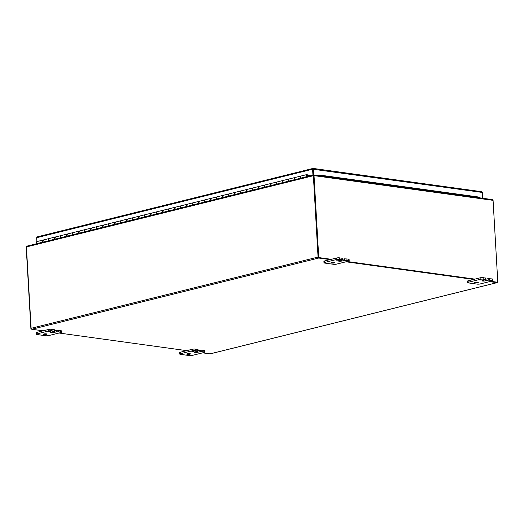 <?xml version="1.0" encoding="UTF-8"?>
<svg xmlns="http://www.w3.org/2000/svg" width="524" height="524" viewBox="0 0 524 524"><rect width="100%" height="100%" fill="white"/><g stroke="black" fill="none" stroke-linecap="round" stroke-linejoin="round"><path stroke-width="0.79" d="M50.448 331.613L48.188 331.561L50.448 331.613M56.815 331.771L60.738 332.019A2.122 0.406 -3.3 0 1 61.36 332.268A2.122 0.406 -3.3 0 1 60.738 332.602L48.745 335.576A2.122 0.406 -3.3 0 1 45.745 335.74L36.772 334.502A2.122 0.406 -3.3 0 1 36.156 334.253A2.122 0.406 -3.3 0 1 36.778 333.926L48.771 330.945A2.122 0.406 -3.3 0 1 51.765 330.782L54.503 331.24L51.195 332.151A1.86 0.36 -3.3 0 0 50.651 332.439A1.86 0.36 -3.3 0 0 51.804 332.701A1.86 0.36 -3.3 0 0 53.815 332.511L56.815 331.771L56.723 330.271L60.653 330.526L60.738 332.019M54.476 330.827L56.723 330.271M61.36 332.268L61.269 330.775A2.122 0.406 176.7 0 0 60.653 330.526M54.503 331.24L54.417 329.747L51.68 329.288A2.122 0.406 176.7 0 0 48.686 329.452L36.693 332.426A2.122 0.406 176.7 0 0 36.071 332.76L36.156 334.253M46.322 334.371A1.86 0.36 -3.3 0 1 44.304 334.561A1.86 0.36 -3.3 0 1 43.151 334.299A1.86 0.36 -3.3 0 1 44.985 333.834A1.86 0.36 -3.3 0 1 46.865 334.083A1.86 0.36 -3.3 0 1 46.322 334.371M194.044 351.44L191.784 351.388L194.044 351.44M200.404 351.591L204.334 351.846A2.122 0.406 -3.3 0 1 204.95 352.095A2.122 0.406 -3.3 0 1 204.327 352.423L192.334 355.403A2.122 0.406 -3.3 0 1 189.341 355.567L180.367 354.329A2.122 0.406 -3.3 0 1 179.745 354.073A2.122 0.406 -3.3 0 1 180.367 353.746L192.36 350.772A2.122 0.406 -3.3 0 1 195.354 350.608L198.098 351.067L194.784 351.977A1.86 0.36 -3.3 0 0 194.24 352.259A1.86 0.36 -3.3 0 0 195.393 352.528A1.86 0.36 -3.3 0 0 197.404 352.338L200.404 351.591L200.319 350.098L204.242 350.346L204.334 351.846M198.072 350.654L200.319 350.098M204.95 352.095L204.864 350.595A2.122 0.406 176.7 0 0 204.242 350.346M198.098 351.067L198.007 349.567L195.269 349.108A2.122 0.406 176.7 0 0 192.275 349.272L180.282 352.252A2.122 0.406 176.7 0 0 179.66 352.58L179.745 354.073M189.911 354.198A1.86 0.36 -3.3 0 1 187.9 354.388A1.86 0.36 -3.3 0 1 186.747 354.126A1.86 0.36 -3.3 0 1 188.581 353.661A1.86 0.36 -3.3 0 1 190.454 353.91A1.86 0.36 -3.3 0 1 189.911 354.198M338.281 260.173L336.015 260.114L338.281 260.173M344.641 260.323L348.565 260.572A2.122 0.406 -3.3 0 1 349.187 260.828A2.122 0.406 -3.3 0 1 348.565 261.155L336.572 264.129A2.122 0.406 -3.3 0 1 333.578 264.299L324.598 263.055A2.122 0.406 -3.3 0 1 323.983 262.806A2.122 0.406 -3.3 0 1 324.605 262.478L336.598 259.504A2.122 0.406 -3.3 0 1 339.591 259.334L342.329 259.799L339.021 260.703A1.86 0.36 -3.3 0 0 338.478 260.991A1.86 0.36 -3.3 0 0 339.631 261.26A1.86 0.36 -3.3 0 0 341.641 261.07L344.641 260.323L344.556 258.83L348.48 259.079L348.565 260.572M342.31 259.387L344.556 258.83M349.187 260.828L349.095 259.328A2.122 0.406 176.7 0 0 348.48 259.079M342.329 259.799L342.244 258.299L339.506 257.841A2.122 0.406 176.7 0 0 336.513 258.005L324.52 260.985A2.122 0.406 176.7 0 0 323.898 261.312L323.983 262.806M334.148 262.93A1.86 0.36 -3.3 0 1 332.137 263.12A1.86 0.36 -3.3 0 1 330.978 262.852A1.86 0.36 -3.3 0 1 332.812 262.386A1.86 0.36 -3.3 0 1 334.692 262.642A1.86 0.36 -3.3 0 1 334.148 262.93M481.87 279.993L479.611 279.94L481.87 279.993M488.23 280.144L492.16 280.399A2.122 0.406 -3.3 0 1 492.776 280.648A2.122 0.406 -3.3 0 1 492.154 280.975L480.161 283.956A2.122 0.406 -3.3 0 1 477.168 284.119L468.194 282.881A2.122 0.406 -3.3 0 1 467.578 282.632A2.122 0.406 -3.3 0 1 468.194 282.305L480.187 279.325A2.122 0.406 -3.3 0 1 483.187 279.161L485.925 279.62L482.611 280.53A1.86 0.36 -3.3 0 0 482.067 280.818A1.86 0.36 -3.3 0 0 483.22 281.08A1.86 0.36 -3.3 0 0 485.237 280.89L488.23 280.144L488.145 278.65L492.075 278.906L492.16 280.399M485.899 279.207L488.145 278.65M492.776 280.648L492.691 279.154A2.122 0.406 176.7 0 0 492.075 278.906M485.925 279.62L485.84 278.126L483.095 277.661A2.122 0.406 176.7 0 0 480.102 277.831L468.109 280.805A2.122 0.406 176.7 0 0 467.487 281.133L467.578 282.632M477.737 282.75A1.86 0.36 -3.3 0 1 475.726 282.94A1.86 0.36 -3.3 0 1 474.574 282.678A1.86 0.36 -3.3 0 1 476.408 282.213A1.86 0.36 -3.3 0 1 478.281 282.462A1.86 0.36 -3.3 0 1 477.737 282.75M313.621 175.638L313.719 174.964L313.752 175.579M313.712 175.514L313.719 174.964L314 175.435A0.891 0.629 -82.1 0 1 314.027 175.632L318.749 257.566L318.31 257.677L330.86 259.406M490.346 281.427L497.8 282.285L493.077 200.351A0.891 0.629 97.9 0 0 493.045 200.148L492.272 199.578L313.811 174.944M313.575 175.684L318.31 257.677M497.8 282.285L490.791 281.316M474.895 279.122L347.196 261.496M331.306 259.301L318.749 257.566M346.757 261.6L474.456 279.233M26.423 246.889L27.15 246.097M26.207 246.869A0.891 0.629 -82.1 0 0 26.2 247.073L30.923 329.013L31.309 328.915M30.923 329.013L31.453 329.085M43.132 330.827L31.794 329.262A0.891 0.609 -103.9 0 1 31.113 328.306L318.055 257.074L313.365 175.71A0.891 0.609 76.1 0 1 313.378 175.448L313.594 175.009M31.113 328.306L26.423 246.935A0.891 0.609 -103.9 0 1 26.436 246.673L27.11 246.084L313.503 174.996M318.055 257.074A0.891 0.609 76.1 0 0 318.736 258.037L330.068 259.603M489.56 281.624L496.968 282.646A0.891 0.609 76.1 0 0 497.446 282.371M210.34 353.792A0.891 0.609 -103.9 0 1 210.026 353.87L202.618 352.849M186.721 350.654L59.022 333.022M345.964 261.797L473.663 279.43M309.848 175.324L309.979 175.874M313.948 174.964L313.594 168.938L313.038 169.265L313.365 175.029M318.697 175.619L318.933 174.97L317.682 175.193M318.933 174.97L479.905 197.194L480.023 197.889M319.044 175.553L480.017 197.777M36.667 237.896L36.863 241.597L36.654 237.7L37.165 236.894L312.907 168.453M313.142 169.069L313.496 174.996M313.201 168.433L481.752 191.705L482.362 192.446L482.696 198.255M313.031 169.075L312.579 168.997L313.051 168.446L313.594 168.938L313.051 168.446L313.169 169.259L482.362 192.446M313.083 169.062L312.579 168.997L313.051 168.446M312.933 175.14L312.592 169.206L36.654 237.7M307.051 176.149L307.221 176.11A0.531 0.36 -103.9 0 0 306.9 175.108A0.531 0.36 -103.9 0 0 306.972 176.116L307.68 176.444M151.128 213.294A1.061 0.727 76.1 0 0 150.866 213.294A1.061 0.727 76.1 0 0 150.375 214.264A1.061 0.727 76.1 0 0 151.043 215.325L151.004 215.305A1.061 0.727 -103.9 0 1 150.375 214.237A1.061 0.727 -103.9 0 1 150.866 213.294A1.061 0.727 -103.9 0 1 151.606 213.654M156.918 213.864A1.061 0.727 -103.9 0 1 156.25 212.803A1.061 0.727 -103.9 0 1 156.742 211.834L144.991 214.748A1.061 0.727 76.1 0 0 144.5 215.692A1.061 0.727 76.1 0 0 145.128 216.766L145.168 216.785M151.862 214.683A1.061 0.727 -103.9 0 1 151.763 215.01M163.121 210.321A1.061 0.727 76.1 0 0 162.859 210.314A1.061 0.727 76.1 0 0 162.368 211.283A1.061 0.727 76.1 0 0 163.036 212.344L162.997 212.331A1.061 0.727 -103.9 0 1 162.368 211.257A1.061 0.727 -103.9 0 1 162.859 210.314L156.984 211.775A1.061 0.727 76.1 0 0 156.493 212.718A1.061 0.727 76.1 0 0 157.121 213.792L157.161 213.805M168.911 210.89A1.061 0.727 -103.9 0 1 168.243 209.829A1.061 0.727 -103.9 0 1 168.735 208.853L162.859 210.314A1.061 0.727 -103.9 0 1 163.599 210.674M163.855 211.709A1.061 0.727 -103.9 0 1 163.757 212.037M175.114 207.34A1.061 0.727 76.1 0 0 174.852 207.34A1.061 0.727 76.1 0 0 174.361 208.31A1.061 0.727 76.1 0 0 175.029 209.371L174.99 209.351A1.061 0.727 -103.9 0 1 174.361 208.283A1.061 0.727 -103.9 0 1 174.852 207.34L168.977 208.794A1.061 0.727 76.1 0 0 168.486 209.738A1.061 0.727 76.1 0 0 169.114 210.812L169.154 210.831M180.904 207.91A1.061 0.727 -103.9 0 1 180.236 206.849A1.061 0.727 -103.9 0 1 180.728 205.88L174.852 207.34A1.061 0.727 -103.9 0 1 175.592 207.701M175.848 208.729A1.061 0.727 -103.9 0 1 175.75 209.056M187.107 204.367A1.061 0.727 76.1 0 0 186.845 204.36A1.061 0.727 76.1 0 0 186.354 205.329A1.061 0.727 76.1 0 0 187.022 206.391L186.983 206.377A1.061 0.727 -103.9 0 1 186.354 205.303A1.061 0.727 -103.9 0 1 186.845 204.36L180.97 205.821A1.061 0.727 76.1 0 0 180.479 206.764A1.061 0.727 76.1 0 0 181.108 207.838L181.147 207.851M192.898 204.936A1.061 0.727 -103.9 0 1 192.229 203.875A1.061 0.727 -103.9 0 1 192.721 202.899L186.845 204.36A1.061 0.727 -103.9 0 1 187.579 204.727M187.834 205.755A1.061 0.727 -103.9 0 1 187.743 206.083M199.1 201.386A1.061 0.727 76.1 0 0 198.838 201.386A1.061 0.727 76.1 0 0 198.347 202.356A1.061 0.727 76.1 0 0 199.015 203.417L198.976 203.397A1.061 0.727 -103.9 0 1 198.347 202.329A1.061 0.727 -103.9 0 1 198.838 201.386L192.963 202.84A1.061 0.727 76.1 0 0 192.472 203.784A1.061 0.727 76.1 0 0 193.101 204.858L193.14 204.877M204.891 201.956A1.061 0.727 -103.9 0 1 204.222 200.895A1.061 0.727 -103.9 0 1 204.714 199.926L198.838 201.386A1.061 0.727 -103.9 0 1 199.572 201.747M199.827 202.775A1.061 0.727 -103.9 0 1 199.736 203.102M211.087 198.413A1.061 0.727 76.1 0 0 210.831 198.406A1.061 0.727 76.1 0 0 210.34 199.375A1.061 0.727 76.1 0 0 211.008 200.437L210.969 200.423A1.061 0.727 -103.9 0 1 210.34 199.349A1.061 0.727 -103.9 0 1 210.831 198.406L204.95 199.867A1.061 0.727 76.1 0 0 204.458 200.81A1.061 0.727 76.1 0 0 205.094 201.884L205.133 201.897M216.884 198.982A1.061 0.727 -103.9 0 1 216.216 197.921A1.061 0.727 -103.9 0 1 216.707 196.945L210.831 198.406A1.061 0.727 -103.9 0 1 211.565 198.773M211.82 199.801A1.061 0.727 -103.9 0 1 211.729 200.129M223.08 195.432A1.061 0.727 76.1 0 0 222.824 195.432A1.061 0.727 76.1 0 0 222.333 196.402A1.061 0.727 76.1 0 0 223.001 197.463L222.962 197.443A1.061 0.727 -103.9 0 1 222.333 196.376A1.061 0.727 -103.9 0 1 222.824 195.432L216.943 196.886A1.061 0.727 76.1 0 0 216.451 197.83A1.061 0.727 76.1 0 0 217.087 198.904L217.126 198.923M228.877 196.002A1.061 0.727 -103.9 0 1 228.209 194.941A1.061 0.727 -103.9 0 1 228.7 193.972L222.824 195.432A1.061 0.727 -103.9 0 1 223.558 195.793M223.814 196.821A1.061 0.727 -103.9 0 1 223.722 197.148M234.994 194.489L234.955 194.469A1.061 0.727 -103.9 0 1 234.326 193.395A1.061 0.727 -103.9 0 1 234.817 192.452L228.936 193.913A1.061 0.727 76.1 0 0 228.444 194.856A1.061 0.727 76.1 0 0 229.08 195.93L229.112 195.943M235.073 192.459A1.061 0.727 76.1 0 0 234.817 192.452A1.061 0.727 -103.9 0 1 235.551 192.819M235.807 193.847A1.061 0.727 -103.9 0 1 235.715 194.175M247.066 189.478A1.061 0.727 76.1 0 0 246.811 189.478A1.061 0.727 76.1 0 0 246.319 190.448A1.061 0.727 76.1 0 0 246.987 191.509L246.948 191.489A1.061 0.727 -103.9 0 1 246.319 190.422A1.061 0.727 -103.9 0 1 246.811 189.478L240.929 190.933A1.061 0.727 76.1 0 0 240.437 191.876A1.061 0.727 76.1 0 0 241.073 192.95L241.106 192.97M252.863 190.048A1.061 0.727 -103.9 0 1 252.195 188.987A1.061 0.727 -103.9 0 1 252.686 188.018L246.811 189.478A1.061 0.727 -103.9 0 1 247.544 189.839M247.8 190.867A1.061 0.727 -103.9 0 1 247.708 191.195M259.059 186.505A1.061 0.727 76.1 0 0 258.804 186.498A1.061 0.727 76.1 0 0 258.312 187.468A1.061 0.727 76.1 0 0 258.98 188.529L258.941 188.516A1.061 0.727 -103.9 0 1 258.306 187.441A1.061 0.727 -103.9 0 1 258.804 186.498L252.922 187.959A1.061 0.727 76.1 0 0 252.43 188.902A1.061 0.727 76.1 0 0 253.066 189.976L253.099 189.989M264.856 187.075A1.061 0.727 -103.9 0 1 264.188 186.013A1.061 0.727 -103.9 0 1 264.679 185.037L258.804 186.498A1.061 0.727 -103.9 0 1 259.537 186.865M259.793 187.893A1.061 0.727 -103.9 0 1 259.701 188.221M271.052 183.524A1.061 0.727 76.1 0 0 270.79 183.524A1.061 0.727 76.1 0 0 270.305 184.494A1.061 0.727 76.1 0 0 270.974 185.555L270.934 185.535A1.061 0.727 -103.9 0 1 270.299 184.468A1.061 0.727 -103.9 0 1 270.79 183.524L264.915 184.979A1.061 0.727 76.1 0 0 264.423 185.922A1.061 0.727 76.1 0 0 265.059 186.996L265.092 187.016M276.849 184.094A1.061 0.727 -103.9 0 1 276.181 183.033A1.061 0.727 -103.9 0 1 276.672 182.064L270.79 183.524A1.061 0.727 -103.9 0 1 271.53 183.885M271.786 184.913A1.061 0.727 -103.9 0 1 271.687 185.241M283.045 180.551A1.061 0.727 76.1 0 0 282.783 180.544A1.061 0.727 76.1 0 0 282.298 181.514A1.061 0.727 76.1 0 0 282.967 182.575L282.927 182.562A1.061 0.727 -103.9 0 1 282.292 181.487A1.061 0.727 -103.9 0 1 282.783 180.544L276.908 182.005A1.061 0.727 76.1 0 0 276.417 182.948A1.061 0.727 76.1 0 0 277.052 184.022L277.085 184.035M288.842 181.121A1.061 0.727 -103.9 0 1 288.174 180.059A1.061 0.727 -103.9 0 1 288.665 179.084L282.783 180.544A1.061 0.727 -103.9 0 1 283.523 180.911M283.779 181.939A1.061 0.727 -103.9 0 1 283.681 182.267M306.946 176.627L306.913 176.608A1.061 0.727 -103.9 0 1 306.278 175.533A1.061 0.727 -103.9 0 1 306.769 174.59A1.061 0.727 -103.9 0 1 307.608 175.114A1.061 0.727 -103.9 0 1 307.667 176.313M43.191 240.084A1.061 0.727 76.1 0 0 42.929 240.084A1.061 0.727 76.1 0 0 42.437 241.053A1.061 0.727 76.1 0 0 43.112 242.114L43.073 242.101A1.061 0.727 -103.9 0 1 42.437 241.027A1.061 0.727 -103.9 0 1 42.929 240.084A1.061 0.727 -103.9 0 1 43.669 240.444M43.924 241.472A1.061 0.727 -103.9 0 1 43.826 241.806M55.184 237.11A1.061 0.727 76.1 0 0 54.922 237.103A1.061 0.727 76.1 0 0 54.43 238.079A1.061 0.727 76.1 0 0 55.099 239.141L55.066 239.121A1.061 0.727 -103.9 0 1 54.43 238.047A1.061 0.727 -103.9 0 1 54.922 237.103L49.046 238.564A1.061 0.727 76.1 0 0 48.555 239.507A1.061 0.727 76.1 0 0 49.184 240.582L49.223 240.601M60.98 237.68A1.061 0.727 -103.9 0 1 60.312 236.619A1.061 0.727 -103.9 0 1 60.797 235.649L54.922 237.103A1.061 0.727 -103.9 0 1 55.662 237.47M55.917 238.499A1.061 0.727 -103.9 0 1 55.819 238.826M67.177 234.13A1.061 0.727 76.1 0 0 66.915 234.13A1.061 0.727 76.1 0 0 66.424 235.099A1.061 0.727 76.1 0 0 67.092 236.16L67.059 236.147A1.061 0.727 -103.9 0 1 66.424 235.073A1.061 0.727 -103.9 0 1 66.915 234.13L61.039 235.59A1.061 0.727 76.1 0 0 60.548 236.534A1.061 0.727 76.1 0 0 61.177 237.601L61.216 237.621M72.974 234.706A1.061 0.727 -103.9 0 1 72.305 233.638A1.061 0.727 -103.9 0 1 72.79 232.669L66.915 234.13A1.061 0.727 -103.9 0 1 67.655 234.49M67.91 235.525A1.061 0.727 -103.9 0 1 67.812 235.852M79.17 231.156A1.061 0.727 76.1 0 0 78.908 231.149A1.061 0.727 76.1 0 0 78.417 232.125A1.061 0.727 76.1 0 0 79.085 233.187L79.045 233.167A1.061 0.727 -103.9 0 1 78.417 232.099A1.061 0.727 -103.9 0 1 78.908 231.149L73.032 232.61A1.061 0.727 76.1 0 0 72.541 233.553A1.061 0.727 76.1 0 0 73.17 234.628L73.209 234.647M84.967 231.726A1.061 0.727 -103.9 0 1 84.298 230.665A1.061 0.727 -103.9 0 1 84.783 229.695L78.908 231.149A1.061 0.727 -103.9 0 1 79.648 231.516M79.903 232.545A1.061 0.727 -103.9 0 1 79.805 232.872M91.163 228.176A1.061 0.727 76.1 0 0 90.901 228.176A1.061 0.727 76.1 0 0 90.41 229.145A1.061 0.727 76.1 0 0 91.078 230.206L91.038 230.193A1.061 0.727 -103.9 0 1 90.41 229.119A1.061 0.727 -103.9 0 1 90.901 228.176L85.026 229.636A1.061 0.727 76.1 0 0 84.534 230.58A1.061 0.727 76.1 0 0 85.163 231.647L85.202 231.667M96.96 228.752A1.061 0.727 -103.9 0 1 96.292 227.685A1.061 0.727 -103.9 0 1 96.776 226.715L90.901 228.176A1.061 0.727 -103.9 0 1 91.641 228.536M91.897 229.571A1.061 0.727 -103.9 0 1 91.798 229.898M103.156 225.202A1.061 0.727 76.1 0 0 102.894 225.196A1.061 0.727 76.1 0 0 102.403 226.172A1.061 0.727 76.1 0 0 103.071 227.233L103.032 227.213A1.061 0.727 -103.9 0 1 102.403 226.145A1.061 0.727 -103.9 0 1 102.894 225.196L97.019 226.656A1.061 0.727 76.1 0 0 96.527 227.599A1.061 0.727 76.1 0 0 97.156 228.674L97.195 228.693M108.953 225.772A1.061 0.727 -103.9 0 1 108.278 224.711A1.061 0.727 -103.9 0 1 108.769 223.741L102.894 225.196A1.061 0.727 -103.9 0 1 103.634 225.562M103.89 226.591A1.061 0.727 -103.9 0 1 103.791 226.918M115.149 222.228A1.061 0.727 76.1 0 0 114.887 222.222A1.061 0.727 76.1 0 0 114.396 223.191A1.061 0.727 76.1 0 0 115.064 224.252L115.025 224.239A1.061 0.727 -103.9 0 1 114.396 223.165A1.061 0.727 -103.9 0 1 114.887 222.222L109.012 223.683A1.061 0.727 76.1 0 0 108.52 224.626A1.061 0.727 76.1 0 0 109.149 225.693L109.188 225.713M120.939 222.798A1.061 0.727 -103.9 0 1 120.271 221.737A1.061 0.727 -103.9 0 1 120.762 220.761L114.887 222.222A1.061 0.727 -103.9 0 1 115.627 222.582M115.883 223.617A1.061 0.727 -103.9 0 1 115.784 223.945M127.142 219.248A1.061 0.727 76.1 0 0 126.88 219.248A1.061 0.727 76.1 0 0 126.389 220.218A1.061 0.727 76.1 0 0 127.057 221.279L127.018 221.259A1.061 0.727 -103.9 0 1 126.389 220.191A1.061 0.727 -103.9 0 1 126.88 219.248L121.005 220.702A1.061 0.727 76.1 0 0 120.513 221.645A1.061 0.727 76.1 0 0 121.142 222.72L121.182 222.739M132.932 219.818A1.061 0.727 -103.9 0 1 132.264 218.757A1.061 0.727 -103.9 0 1 132.755 217.788L126.88 219.248A1.061 0.727 -103.9 0 1 127.62 219.608M127.876 220.637A1.061 0.727 -103.9 0 1 127.777 220.964M139.135 216.274A1.061 0.727 76.1 0 0 138.873 216.268A1.061 0.727 76.1 0 0 138.382 217.237A1.061 0.727 76.1 0 0 139.05 218.298L139.011 218.285A1.061 0.727 -103.9 0 1 138.382 217.211A1.061 0.727 -103.9 0 1 138.873 216.268L132.998 217.729A1.061 0.727 76.1 0 0 132.507 218.672A1.061 0.727 76.1 0 0 133.135 219.746L133.175 219.759M144.925 216.844A1.061 0.727 -103.9 0 1 144.257 215.783A1.061 0.727 -103.9 0 1 144.748 214.807L138.873 216.268A1.061 0.727 -103.9 0 1 139.613 216.628M139.869 217.663A1.061 0.727 -103.9 0 1 139.77 217.991M295.038 177.571A1.061 0.727 76.1 0 0 294.776 177.571A1.061 0.727 76.1 0 0 294.292 178.54A1.061 0.727 76.1 0 0 294.96 179.601L294.92 179.581A1.061 0.727 -103.9 0 1 294.285 178.514A1.061 0.727 -103.9 0 1 294.776 177.571L288.901 179.025A1.061 0.727 76.1 0 0 288.41 179.968A1.061 0.727 76.1 0 0 289.045 181.042L289.078 181.062M37.112 243.608L37.073 243.588A1.061 0.727 -103.9 0 1 36.444 242.514A1.061 0.727 -103.9 0 1 36.935 241.571L48.804 238.623A1.061 0.727 -103.9 0 1 48.929 238.61M300.835 178.14A1.061 0.727 -103.9 0 1 300.167 177.079A1.061 0.727 -103.9 0 1 300.658 176.11L294.776 177.571A1.061 0.727 -103.9 0 1 295.516 177.931M295.772 178.959A1.061 0.727 -103.9 0 1 295.674 179.287M306.769 174.59L300.894 176.051A1.061 0.727 76.1 0 0 300.403 176.994A1.061 0.727 76.1 0 0 301.038 178.068L301.071 178.081M48.987 240.66A1.061 0.727 -103.9 0 1 48.319 239.592A1.061 0.727 -103.9 0 1 48.804 238.623M240.87 193.029A1.061 0.727 -103.9 0 1 240.202 191.967A1.061 0.727 -103.9 0 1 240.693 190.991L234.817 192.452A1.061 0.727 76.1 0 0 234.326 193.422A1.061 0.727 76.1 0 0 234.994 194.483M307.549 175.016L309.946 175.344M308.112 174.872L307.739 175.461M309.979 175.848L308.112 175.363M306.94 176.097A0.511 0.347 76.1 0 0 307.025 175.795L306.946 175.461A0.511 0.347 76.1 0 0 306.73 175.239M58.308 331.685L58.223 330.192M53.756 331.515L53.815 332.511M54.11 329.622L54.195 331.116M51.765 330.782L51.68 329.288M48.686 329.452L48.771 330.945M36.778 333.926L36.693 332.426M201.904 351.506L201.819 350.012M197.352 351.335L197.404 352.338M197.699 349.442L197.784 350.942M195.354 350.608L195.269 349.108M192.275 349.272L192.36 350.772M180.367 353.746L180.282 352.252M346.135 260.238L346.05 258.745M341.583 260.068L341.641 261.07M341.936 258.175L342.021 259.675M339.591 259.334L339.506 257.841M336.513 258.005L336.598 259.504M324.605 262.478L324.52 260.985M489.73 280.065L489.645 278.565M485.178 279.895L485.237 280.89M485.525 278.002L485.61 279.495M483.187 279.161L483.095 277.661M480.102 277.831L480.187 279.325M468.194 282.305L468.109 280.805M493.077 200.351L314.027 175.632M313.365 175.71L26.423 246.935M318.736 258.037L31.794 329.262M210.026 353.87L496.968 282.646M145.128 216.766L151.004 215.305M157.121 213.792L162.997 212.331M169.114 210.812L174.99 209.351M181.108 207.838L186.983 206.377M193.101 204.858L198.976 203.397M205.094 201.884L210.969 200.423M217.087 198.904L222.962 197.443M229.08 195.93L234.955 194.469M241.073 192.95L246.948 191.489M253.066 189.976L258.941 188.516M265.059 186.996L270.934 185.535M277.052 184.022L282.927 182.562M289.045 181.042L294.92 179.581M133.135 219.746L139.011 218.285M121.142 222.72L127.018 221.259M109.149 225.693L115.025 224.239M97.156 228.674L103.032 227.213M85.163 231.647L91.038 230.193M73.17 234.628L79.045 233.167M61.177 237.601L67.059 236.147M49.184 240.582L55.066 239.121M37.073 243.588L43.073 242.101M301.038 178.068L306.913 176.608M210.189 353.864L497.132 282.639"/></g></svg>
